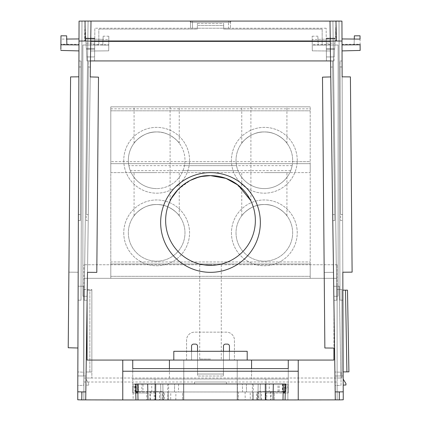 <?xml version="1.0" encoding="UTF-8"?>
<svg xmlns="http://www.w3.org/2000/svg" width="421" height="421" viewBox="0 0 421 421"><rect width="100%" height="100%" fill="white"/><g stroke="black" fill="none" stroke-linecap="round" stroke-linejoin="round"><path stroke-width="0.32" stroke-dasharray="2.1 1.58" d="M136.062 383.999L138.22 383.999L134.925 383.999L135.052 391.577L138.351 391.577L136.099 391.577L136.062 383.999L135.551 383.999L136.109 383.999L136.136 391.577L138.598 391.577L136.751 391.577L136.651 383.999L135.441 383.999L135.578 391.577L136.004 391.577L135.872 383.999L135.441 383.999L135.573 391.577L136.751 391.577M138.22 383.999L138.351 391.577M136.651 383.999L138.467 383.999L138.598 391.577M138.467 383.999L136.109 383.999M253.174 383.999L237.418 383.999L237.418 399.95L253.453 399.95L167.547 399.95L237.418 399.95L237.418 383.999L253.174 383.999L253.453 399.95M283.149 391.577L265.341 391.577L265.193 399.95L257.878 399.95L258.157 383.999L283.28 383.999L273.313 383.999L283.28 383.999L283.001 399.95L273.034 399.95L273.313 383.999L273.034 399.95L273.313 383.999L273.176 391.577L258.026 391.577L258.157 383.999L285.128 383.999L284.996 391.577L266.267 391.577L266.13 383.999L266.267 391.577L258.026 391.577L257.878 399.95L261.309 399.95L261.409 391.577M143.045 383.999L137.72 383.999L143.045 383.999L142.914 391.577L147.824 391.577L147.687 383.999L151.676 383.999L151.807 391.577L147.824 391.577L147.687 383.999L162.843 383.999L135.872 383.999M269.324 383.999L273.313 383.999L273.176 391.577L269.193 391.577L269.324 383.999L151.676 383.999M134.925 383.999L286.269 383.999L282.78 383.999L284.938 383.999L284.901 391.577L282.649 391.577L285.948 391.577L286.075 383.999M151.807 391.577L147.824 391.577L147.966 399.95L137.999 399.95L137.72 383.999L147.687 383.999L147.966 399.95L147.687 383.999L147.824 391.577L149.813 391.577L149.96 399.95L148.802 399.95M284.996 391.577L282.402 391.577L284.864 391.577L284.891 383.999L285.449 383.999L284.938 383.999M284.891 383.999L282.533 383.999L284.349 383.999L284.249 391.577M285.128 383.999L285.559 383.999L285.427 391.577L285.559 383.999L284.349 383.999M183.582 383.999L237.418 383.999L183.582 383.999L183.582 399.95L183.582 383.999M178.593 383.999L246.39 383.999L174.61 383.999L178.593 383.999L178.457 391.972L242.543 391.972L174.468 391.972L174.61 383.999L174.468 391.972L178.457 391.972L178.593 383.999M226.451 383.999L194.549 383.999L226.451 383.999L226.451 382.005L194.549 382.005L194.549 383.999L194.549 382.005L226.451 382.005L226.451 383.999M286.269 383.999L286.133 391.577L285.475 391.577M279.218 391.577L279.091 383.999M142.914 391.577L141.782 391.577L141.909 383.999M135.525 391.577L134.867 391.577L134.731 383.999M141.782 391.577L137.851 391.577M149.96 399.95L154.26 399.95L154.144 391.577L162.974 391.577L154.733 391.577L154.87 383.999L154.733 391.577L136.004 391.577M159.591 391.577L159.691 399.95L163.122 399.95L162.843 383.999L163.122 399.95L155.807 399.95L155.659 391.577L155.807 399.95L160.927 399.95L160.648 383.999L160.79 391.977L260.21 391.977L260.352 383.999L260.073 399.95L265.193 399.95L265.341 391.577L269.193 391.577M260.21 391.977L260.073 399.95L160.927 399.95L160.79 391.977M159.691 399.95L154.26 399.95M266.856 391.577L266.74 399.95L261.309 399.95M266.74 399.95L271.04 399.95L271.187 391.577M273.034 399.95L271.04 399.95M256.521 399.95L250.337 399.95L250.2 391.972L256.389 391.972L256.521 399.95L257.499 399.95L163.501 399.95L164.479 399.95L164.611 391.972L170.8 391.972L170.663 399.95L164.479 399.95M250.337 399.95L170.663 399.95M257.936 399.95L265.472 399.95L265.335 391.972L155.665 391.972L265.335 391.972L265.472 399.95L155.528 399.95L257.936 399.95L258.052 391.972M154.144 391.577L149.813 391.577M168.626 391.972L168.489 399.95L168.626 391.977L252.374 391.972L252.511 399.95L252.374 391.972M242.543 391.972L246.532 391.972L242.543 391.972L242.407 383.999L242.543 391.972M246.39 383.999L246.532 391.972L246.39 383.999M167.49 399.95L167.626 391.972L253.374 391.972L253.51 399.95M167.626 391.972L163.643 391.972L163.501 399.95L163.643 391.972L164.611 391.972M175.799 399.95L175.904 391.972L170.8 391.972M250.2 391.972L238.418 391.972L238.418 399.95L238.418 391.972L182.582 391.972L182.582 399.95L182.582 391.972L175.904 391.972M245.096 391.972L245.201 399.95M257.499 399.95L257.357 391.972L257.499 399.95M155.528 399.95L155.665 391.972L155.528 399.95M256.389 391.972L253.374 391.972M91.004 21.208L85.037 21.05L91.004 21.208L88.089 21.129L91.004 21.208L88.089 21.129L91.004 21.208L87.11 300.236L91.004 21.208L87.11 300.236L91.004 21.208L90.226 76.927L98.503 77.148L96.798 272.387L87.5 272.308L85.826 391.877L81.658 391.914L81.727 399.892L77.743 399.787L78.869 76.832L77.922 348.004L78.869 76.832L70.591 76.901L78.869 76.832L79.064 21.103L78.09 300.157L79.064 21.103L85.037 21.05L84.51 40.99L78.995 41.037L78.959 50.909M77.922 348.004L68.223 347.751L70.591 76.901L78.869 76.832M210.5 264.756L199.733 264.756L210.5 264.756M210.5 359.071L199.733 359.071L210.5 359.071M298.236 399.95L83.884 399.95L337.116 399.95L298.236 399.95L298.236 371.238L288.264 371.238L288.264 379.011L132.736 379.011L132.736 371.238L122.764 371.238L122.764 360.071L298.236 360.071L298.236 399.95L298.236 371.238M237.218 399.95L168.626 399.95L252.374 399.95L237.218 399.95L237.218 360.071L237.218 399.95L237.218 379.011L183.782 379.011L252.374 379.011L168.626 379.011L237.218 379.011L237.218 399.95M122.764 399.95L122.764 360.071L298.236 360.071L288.264 360.071L288.264 379.011L251.574 379.011L251.574 360.071L169.426 360.071L169.426 379.011L132.736 379.011L288.264 379.011L288.264 368.58L288.264 392.972L288.264 379.011L132.736 379.011L132.736 360.071L122.764 360.071L122.764 399.95L122.764 371.238M337.116 399.876L337.116 264.756L337.116 278.318L83.884 278.318L83.884 399.95L83.884 382.005L337.116 382.005L337.116 289.485L337.116 399.95L337.116 278.318L83.884 278.318L83.884 264.756L83.884 399.876M284.275 391.972L285.475 391.972L285.475 383.999L285.475 391.972L258.468 391.972L258.468 399.95L337.116 399.95L337.116 382.005M83.884 382.005L83.884 378.016L341.905 378.016L337.116 378.016L337.116 289.485L337.116 378.016L341.905 378.016L341.905 289.485L337.116 289.485L341.905 289.485L341.905 378.016L83.884 378.016L83.884 289.485L83.884 399.95L162.532 399.95L162.532 391.972L135.525 391.972L135.525 383.999L133.131 383.999L155.065 383.999L135.525 383.999L135.525 391.972L135.525 383.999M247.19 360.071L247.19 351.298L247.19 360.071L173.81 360.071L173.81 351.298L247.19 351.298L247.19 360.071L173.81 360.071L173.81 351.298L173.81 360.071L247.19 360.071L173.81 360.071M183.782 399.95L183.782 360.071L183.782 383.999L252.374 383.999L168.626 383.999L237.218 383.999L183.782 383.999L183.782 360.071L183.782 399.95M132.736 371.238L132.736 360.071L122.764 360.071M288.264 371.238L288.264 360.071L298.236 360.071M83.884 378.016L91.857 378.016L83.884 378.016M337.116 264.756L83.884 264.756L337.116 264.756M337.116 278.318L83.884 278.318L337.116 278.318M137.999 399.95L155.065 399.95L133.131 399.95L133.131 392.972L132.736 392.972L132.736 368.58L132.736 392.972L132.736 386.988L132.736 392.972L135.925 392.972L135.925 399.95M283.144 391.972L265.651 391.972L265.651 399.95L265.651 391.972L258.468 391.972L258.468 399.95L283.001 399.95M341.905 289.485L337.116 289.485L341.905 289.485L341.905 378.016L341.905 289.485M137.877 392.972L146.692 392.972L146.692 399.95L146.692 392.972L155.065 392.972L155.065 399.95L155.065 392.972L133.131 392.972L133.131 383.999L133.131 399.95L162.532 399.95L162.532 391.972L137.856 391.972M83.884 289.485L91.857 289.485L91.857 378.016L91.857 289.485L91.857 378.016L91.857 289.485L83.884 289.485M247.19 351.298L173.81 351.298L247.19 351.298M169.426 368.58L169.426 379.011L251.574 379.011L251.574 368.58M273.313 383.999L155.665 383.999M285.075 399.95L285.475 383.999L287.869 383.999L287.869 392.972L265.935 392.972L283.123 392.972M274.308 399.95L274.308 392.972L274.308 399.95M265.935 399.95L265.935 392.972L265.935 399.95M285.475 383.999L265.935 383.999L287.869 383.999L287.869 399.95L287.869 392.972L288.264 392.972L285.075 392.972M136.725 391.972L135.525 391.972L135.925 391.972L135.925 392.972M155.349 399.95L155.349 391.972L155.349 399.95M237.218 383.999L237.218 360.071L237.218 383.999M265.935 383.999L265.935 379.011L265.935 383.999M155.065 383.999L155.065 379.011L155.065 383.999M284.275 391.577L284.275 386.988L288.264 386.988L284.275 386.988L284.275 392.972M136.725 392.972L132.736 392.972L136.725 392.972L136.725 386.988L132.736 386.988L136.725 386.988L136.725 391.577M160.648 222.483A49.852 49.852 0 0 0 210.5 272.334A49.852 49.852 0 0 0 260.352 222.483A49.852 49.852 0 0 0 210.5 172.636A49.852 49.852 0 0 0 160.648 222.483M223.462 351.298L223.462 374.027L197.538 374.027L197.538 351.298M251.574 360.071L229.445 360.071L229.445 351.298M87.073 302.825L87.073 296.263L82.884 296.263L87.073 296.263L82.884 296.263L82.884 45.021L98.835 45.021L98.835 29.07L197.338 29.07L197.338 23.487L197.338 29.07L197.338 23.487L197.338 25.481L223.662 25.481L223.662 29.07L223.662 25.481L223.662 29.07L322.165 29.07L322.165 45.021L338.116 45.021L338.116 296.263L333.927 296.263L338.116 296.263L333.927 296.263L333.927 348.072M191.555 351.298L191.555 360.071L169.426 360.071M197.538 374.027L197.538 346.115A1.994 1.994 0 0 0 195.544 344.12L193.549 344.12A1.994 1.994 0 0 0 191.555 346.115L191.555 360.071L87.073 360.071L87.073 296.263L82.884 296.263L82.884 45.021L98.835 45.021L98.835 29.07L197.338 29.07L197.338 25.481L223.662 25.481L223.662 23.487L223.662 29.07L322.165 29.07L322.165 45.021L338.116 45.021L338.116 296.263L333.927 296.263L333.927 360.071L229.445 360.071L229.445 346.115A1.994 1.994 0 0 0 227.451 344.12L225.456 344.12A1.994 1.994 0 0 0 223.462 346.115L223.462 376.021L197.538 376.021L197.538 346.115A1.994 1.994 0 0 0 195.544 344.12A1.994 1.994 0 0 1 197.538 346.115L197.538 376.021L223.462 376.021L197.538 376.021L223.462 376.021L223.462 374.027L197.538 374.027L223.462 374.027L223.462 376.021L223.462 374.027L197.538 374.027M197.338 23.487L223.662 23.487L223.662 25.481L197.338 25.481L223.662 25.481L223.662 23.487L197.338 23.487M186.571 360.071L186.571 340.131A7.978 7.978 0 0 1 194.549 332.153L226.451 332.153A7.978 7.978 0 0 1 234.429 340.131L234.429 360.071L234.429 340.131A7.978 7.978 0 0 0 226.451 332.153L194.549 332.153A7.978 7.978 0 0 0 186.571 340.131L186.571 360.071L87.073 360.071L87.073 296.263L87.073 360.071L191.555 360.071L186.571 360.071L186.571 340.131A7.978 7.978 0 0 1 194.549 332.153L226.451 332.153A7.978 7.978 0 0 1 234.429 340.131L234.429 360.071L229.445 360.071L229.445 346.115A1.994 1.994 0 0 0 227.451 344.12A1.994 1.994 0 0 1 229.445 346.115L229.445 360.071L333.927 360.071L234.429 360.071L234.429 340.131A7.978 7.978 0 0 0 226.451 332.153L194.549 332.153A7.978 7.978 0 0 0 186.571 340.131L186.571 360.071M342.815 272.224L352.114 272.145L350.409 76.901L352.114 272.145L342.815 272.224L341.936 21.103L342.91 300.157L341.936 21.103L342.131 76.832L350.409 76.901L352.114 272.145L342.815 272.224L343.231 391.809L339.063 391.919L339.273 399.892L335.284 399.861L330.774 76.927L334.558 348.078L330.774 76.927L322.497 77.148L330.774 76.927L329.996 21.208L333.89 300.236L329.996 21.208L333.89 300.236L329.996 21.208L335.963 21.05L329.996 21.208M334.558 348.078L324.859 347.993L322.497 77.148L330.774 76.927M84.879 21.05L86.968 60.929L84.879 21.05L336.121 21.05L335.79 40.995L342.005 41.047M330.411 51.009L330.327 45.026L318.229 45.131L330.327 45.026C330.222 37.316 330.222 37.316 330.327 45.026C330.222 37.316 330.222 37.316 330.327 45.026C330.438 52.741 330.438 52.741 330.327 45.026C330.438 52.741 330.438 52.741 330.327 45.026L330.322 44.426L330.327 45.026L312.245 45.184C312.314 52.493 312.314 52.493 312.245 45.184C312.314 52.493 312.314 52.493 312.245 45.184L312.172 36.211L312.245 45.184L318.229 45.131L317.839 36.164L318.229 45.131C317.902 37.701 317.902 37.701 318.229 45.131C317.902 37.701 317.902 37.701 318.229 45.131L312.245 45.184L312.298 50.852L330.411 51.009L312.298 50.852M312.172 36.211L317.839 36.164M330.553 61.082L330.638 67.065L330.553 61.082L332.548 61.066L334.69 214.589L332.548 61.066L330.553 61.082M332.695 214.605L330.638 67.065L332.779 220.588L332.695 214.605L334.69 214.589L334.774 220.572L334.69 214.589L332.695 214.605M335.084 385.568L334.895 372.022L335.084 385.568L341.031 385.304L341.031 372.18L334.895 372.022L341.031 372.18L341.031 385.304L335.084 385.568M330.322 44.426L330.243 39.048L312.198 39.521L312.24 44.615L330.322 44.426M333.89 300.236L336.805 300.21L332.911 21.129L336.805 300.21L333.89 300.236M332.911 21.129L336.805 300.21L332.911 21.129M333.5 272.324L324.202 272.403L322.497 77.148L324.202 272.403L333.5 272.324M339.273 399.892L335.284 399.861L343.257 399.787L343.178 375.932L334.948 376L343.178 375.932L343.257 399.787L339.273 399.892L343.257 399.787L343.231 391.809M340.826 375.953L339.258 286.233L333.695 286.28L339.258 286.233L340.826 375.953L339.258 286.233L333.695 286.28L339.258 286.233L340.826 375.953M332.779 220.588L334.774 220.572L332.779 220.588M341.936 21.103L339.021 21.076L341.936 21.103L342.91 300.157L339.994 300.184L339.021 21.076L341.936 21.103L339.021 21.076L339.994 300.184L339.021 21.076L339.994 300.184L342.91 300.157M343.189 379.121L343.21 385.104L343.189 379.121L345.946 383.589L345.957 384.983L343.21 385.104M343.162 371.906L342.878 290.19L343.162 371.906L342.878 290.19L343.162 371.906L346.92 371.875L343.162 371.906L346.92 371.875L345.494 290.164L342.878 290.19L345.494 290.164L346.92 371.875L348.914 371.859L346.92 371.875L345.494 290.164L342.878 290.19M342.02 44.926L360.102 44.768C360.166 52.072 360.166 52.072 360.102 44.768C360.166 52.072 360.166 52.072 360.102 44.768L354.119 44.821C354.424 33.248 354.424 33.248 354.119 44.821L360.102 44.768L354.119 44.821C354.314 37.38 354.314 37.38 354.119 44.821C354.314 37.38 354.314 37.38 354.119 44.821L342.02 44.926L342.02 44.321L342.02 44.926C342.047 52.641 342.047 52.641 342.02 44.926C342.047 52.641 342.047 52.641 342.02 44.926C341.994 37.211 341.994 37.211 342.02 44.926C341.994 37.211 341.994 37.211 342.02 44.926L342.041 50.909L360.15 50.431M360.087 43.221L360.102 44.768L360.097 44.194L342.02 44.321L341.999 38.948M342.615 214.521L342.099 66.965L342.615 214.521L340.621 214.536L340.642 220.52L342.631 220.504L340.642 220.52L340.105 66.981L340.621 214.536L342.615 214.521M342.078 60.982L342.099 66.965L342.078 60.982L340.084 60.998L340.105 66.981L340.084 60.998L342.078 60.982M350.409 76.901L342.131 76.832L350.409 76.901M346.92 371.875L348.914 371.859L347.488 290.148L348.914 371.859L347.488 290.148L345.494 290.164M360.097 44.194L360.087 43.21M354.119 44.821L354.272 39.053M360.102 44.768L360.023 35.796M85.826 391.877L85.716 399.861L81.727 399.892L85.716 399.861L86.052 376L77.822 375.932L77.769 391.809L81.658 391.914M60.977 35.796L60.898 44.768L66.881 44.821L66.644 35.843M60.892 45.647L60.903 44.194L78.98 44.321L78.98 44.926L79.001 38.948L78.09 300.157L79.064 21.103L81.979 21.076L79.064 21.103M78.138 286.201L77.822 375.932L78.138 286.201L77.822 375.932L78.138 286.201L83.7 286.248L78.138 286.201L83.7 286.248L83.7 375.985L77.822 375.932L83.7 375.985L77.822 375.932L83.7 375.985L83.7 286.248L78.138 286.201M77.743 399.787L77.822 375.932L86.052 376L85.716 399.861L77.743 399.787L81.727 399.892M78.922 60.982L78.901 66.965L78.922 60.982L80.916 60.998L80.379 214.536L80.916 60.998L78.922 60.982M78.385 214.521L78.901 66.965L78.369 220.504L78.385 214.521L80.379 214.536L80.358 220.52L80.379 214.536L78.385 214.521M77.79 385.494L77.838 371.948L77.79 385.494L83.742 385.341L83.974 372.217L77.838 371.948L83.974 372.217L83.742 385.341L77.79 385.494M79.001 38.948L60.95 39.1L60.898 44.768L66.881 44.821C66.686 37.38 66.686 37.38 66.881 44.821C66.686 37.38 66.686 37.38 66.881 44.821L78.98 44.926C78.953 52.641 78.953 52.641 78.98 44.926C79.006 37.211 79.006 37.211 78.98 44.926L60.898 44.768L60.861 49.073M78.09 300.157L81.006 300.184L81.979 21.076L81.006 300.184L78.09 300.157M81.979 21.076L81.006 300.184L81.979 21.076M78.185 272.245L68.886 272.161L70.591 76.901L68.886 272.161L78.185 272.245M83.7 375.985L83.7 286.248L83.7 375.985M78.369 220.504L80.358 220.52L78.369 220.504M60.882 46.815L60.877 47.199M60.871 47.926L60.861 48.883M60.861 49.162L60.85 50.431M90.226 76.927L87.5 272.308L90.226 76.927L98.503 77.148L90.226 76.927M86.005 379.195L85.921 385.178L86.005 379.195M86.105 371.98L87.247 290.269L86.105 371.98L87.247 290.269L86.105 371.98L89.862 372.011L89.862 290.29L87.247 290.269L91.857 290.306L89.862 290.29L89.862 372.011L86.105 371.98L91.857 372.032L89.862 372.011L89.862 290.29L87.247 290.269L91.857 290.306L89.862 290.29L89.862 372.011L86.105 371.98M108.702 50.852L108.829 36.211L108.755 45.184L90.673 45.026L108.755 45.184L108.76 44.615L108.755 45.184C108.686 52.493 108.686 52.493 108.755 45.184C108.686 52.493 108.686 52.493 108.755 45.184L102.771 45.131C103.277 33.569 103.277 33.569 102.771 45.131C103.277 33.569 103.277 33.569 102.771 45.131L108.755 45.184L102.771 45.131C103.098 37.701 103.098 37.701 102.771 45.131C103.098 37.701 103.098 37.701 102.771 45.131L90.673 45.026L90.678 44.426L90.673 45.026C90.562 52.741 90.562 52.741 90.673 45.026C90.562 52.741 90.562 52.741 90.673 45.026C90.778 37.316 90.778 37.316 90.673 45.026C90.778 37.316 90.778 37.316 90.673 45.026L90.589 51.009L108.702 50.852L90.589 51.009M90.757 39.048L108.802 39.521L108.76 44.615L90.678 44.426L90.757 39.048L103.024 39.369M88.305 214.605L90.362 67.065L88.305 214.605L86.31 214.589L86.226 220.572L88.221 220.588L86.226 220.572L88.368 67.044L86.31 214.589L88.305 214.605M90.447 61.082L90.362 67.065L90.447 61.082L88.452 61.066L88.368 67.044L88.452 61.066L90.447 61.082M96.798 272.387L98.503 77.148L96.798 272.387L87.5 272.308L96.798 272.387M84.195 300.21L88.089 21.129L84.195 300.21L88.089 21.129L84.195 300.21L87.11 300.236L84.195 300.21M88.673 385.104L85.921 385.178L88.673 385.104L88.684 383.705L88.673 385.104M86.131 379.195L88.684 383.705L86.131 379.195M89.862 372.011L91.857 372.032L89.862 372.011M91.857 290.306L91.857 372.032L91.857 290.306M123.763 232.855A32.901 32.901 0 0 0 156.665 265.756A32.901 32.901 0 0 0 189.561 232.855A32.901 32.901 0 0 0 156.665 199.954A32.901 32.901 0 0 0 123.763 232.855A32.901 32.901 0 0 0 156.665 265.756A32.901 32.901 0 0 0 189.561 232.855A32.901 32.901 0 0 0 156.665 199.954A32.901 32.901 0 0 0 123.763 232.855M123.763 160.275A32.901 32.901 0 0 0 156.665 193.176A32.901 32.901 0 0 0 189.561 160.275A32.901 32.901 0 0 0 156.665 127.374A32.901 32.901 0 0 0 123.763 160.275A32.901 32.901 0 0 0 156.665 193.176A32.901 32.901 0 0 0 189.561 160.275A32.901 32.901 0 0 0 156.665 127.374A32.901 32.901 0 0 0 123.763 160.275M231.439 160.275A32.901 32.901 0 0 0 264.335 193.176A32.901 32.901 0 0 0 297.237 160.275A32.901 32.901 0 0 0 264.335 127.374A32.901 32.901 0 0 0 231.439 160.275A32.901 32.901 0 0 0 264.335 193.176A32.901 32.901 0 0 0 297.237 160.275A32.901 32.901 0 0 0 264.335 127.374A32.901 32.901 0 0 0 231.439 160.275M231.439 232.855A32.901 32.901 0 0 0 264.335 265.756A32.901 32.901 0 0 0 297.237 232.855A32.901 32.901 0 0 0 264.335 199.954A32.901 32.901 0 0 0 231.439 232.855A32.901 32.901 0 0 0 264.335 265.756A32.901 32.901 0 0 0 297.237 232.855A32.901 32.901 0 0 0 264.335 199.954A32.901 32.901 0 0 0 231.439 232.855M223.462 346.115L223.462 374.027L223.462 346.115A1.994 1.994 0 0 1 225.456 344.12L227.451 344.12L225.456 344.12A1.994 1.994 0 0 0 223.462 346.115M333.927 296.263L333.927 360.071L333.927 296.263M338.116 45.021L338.116 296.263L338.116 45.021L322.165 45.021L338.116 45.021M322.165 29.07L322.165 45.021L322.165 29.07L223.662 29.07L322.165 29.07M98.835 29.07L197.338 29.07L98.835 29.07L98.835 45.021L98.835 29.07M82.884 45.021L98.835 45.021L82.884 45.021L82.884 296.263L82.884 45.021M191.555 346.115L191.555 360.071L191.555 346.115A1.994 1.994 0 0 1 193.549 344.12L195.544 344.12L193.549 344.12A1.994 1.994 0 0 0 191.555 346.115M94.757 38.6L85.8 38.6L86.31 48.362L85.773 38.127L85.8 38.6L85.773 38.127L85.8 38.6L94.757 38.6L85.8 38.6L94.757 38.6L94.672 48.362L94.757 38.6L94.672 48.362L86.31 48.362L94.672 48.362L94.757 38.6M326.243 38.6L335.2 38.6L334.242 56.94L336.121 21.05L334.242 56.94L334.632 49.441L326.338 49.441L326.401 56.94L326.264 40.99L326.401 56.94L334.242 56.94L335.179 38.995L334.242 56.94L326.401 56.94L326.338 49.441L334.632 49.441L326.338 49.441L326.401 56.94L326.243 38.995L335.179 38.995L334.963 43.131L335.179 38.995L326.243 38.995L335.179 38.995L326.243 38.995L335.179 38.995L326.243 38.995L326.401 56.94L334.242 56.94L326.401 56.94L334.242 56.94L326.401 56.94L326.338 49.441L334.632 49.441L335.227 38.127L335.2 38.6L335.227 38.127L335.2 38.6L326.243 38.6L335.2 38.6L326.243 38.6L326.328 48.568L326.243 38.6L326.328 48.568L334.679 48.568L326.328 48.568L326.243 38.6M228.55 21.05L189.261 21.05L228.55 21.05L228.55 22.224L228.55 21.05L228.55 22.224L229.961 22.218L228.55 22.224L228.55 21.05M190.192 21.05L192.45 21.05L190.192 21.05A1.195 0.847 90 0 1 191.039 22.218L190.455 22.224A1.195 1.195 0 0 0 189.261 21.05A1.195 1.195 0 0 1 190.455 22.224L192.45 22.224L192.45 21.05L192.45 22.224L191.039 22.218A1.195 0.847 -90 0 0 190.192 21.05M231.739 21.05L230.808 21.05L231.739 21.05A1.195 1.195 0 0 0 230.545 22.224L229.961 22.218L230.545 22.224A1.195 1.195 0 0 1 231.739 21.05A1.195 1.195 0 0 0 230.545 22.224A1.195 1.195 0 0 1 231.739 21.05M330.548 60.929L334.032 60.929L335.053 41.39L334.032 60.929L86.968 60.929L94.562 60.929L94.757 38.995L94.562 60.929L86.968 60.929L85.821 38.995L86.758 56.94L86.31 48.362L94.672 48.362L86.31 48.362L86.758 56.94L85.821 38.995L86.968 60.929L90.452 60.929M230.545 22.224L228.55 22.224L230.545 22.224L230.44 28.228L230.545 22.224M192.45 22.224L192.45 21.05L192.45 22.224L190.455 22.224A1.195 1.195 0 0 0 189.261 21.05A1.195 1.195 0 0 1 190.455 22.224L228.55 22.224L192.45 22.224L228.55 22.224L192.45 22.224L192.555 28.228L228.445 28.228L190.56 28.228L190.455 22.224L190.56 28.228L190.455 22.224L190.56 28.228L192.555 28.228L192.45 22.224M90.72 41.39L330.28 41.39M94.562 60.929L334.032 60.929L94.562 60.929L94.846 28.228L94.562 60.929M94.757 38.995L85.821 38.995L94.757 38.995L85.821 38.995L94.757 38.995L94.599 56.94L86.758 56.94L94.599 56.94L86.758 56.94L94.599 56.94L94.757 38.995L94.599 56.94L86.758 56.94L94.599 56.94L86.758 56.94L94.599 56.94L94.667 49.273L86.358 49.273L94.667 49.273L94.599 56.94L94.757 38.995L85.821 38.995L94.757 38.995M86.358 49.273L94.667 49.273L86.358 49.273M326.28 43.131L326.438 60.929L326.243 38.995L326.28 43.131L334.963 43.131L326.28 43.131M334.679 48.568L326.328 48.568L334.679 48.568M334.242 56.94L326.401 56.94L334.242 56.94M326.259 40.879L326.438 60.929L326.154 28.228L326.259 40.879L94.741 40.879L326.259 40.879M94.672 48.362L94.667 49.273L94.672 48.362M85.773 38.127L94.762 38.127L85.773 38.127M326.243 38.995L326.264 40.99L326.243 38.995M326.338 49.441L326.328 48.568L326.338 49.441M335.227 38.127L326.238 38.127L335.227 38.127M228.445 28.228L230.44 28.228L228.445 28.228L230.44 28.228L228.445 28.228L228.55 22.224L228.445 28.228M326.154 28.228L94.846 28.228L326.154 28.228M190.56 28.228L192.555 28.228L190.56 28.228M210.5 106.834L170.1 106.834L210.5 106.834M170.1 106.834L170.1 200.975L170.394 200.385M170.947 199.317L171.573 198.18M178.299 189.255L190.481 180.341M197.512 177.546L201.896 176.457M264.335 172.636L286.922 172.636L264.335 172.636M264.335 204.538C251.353 204.022 241.97 214.894 241.754 215.773C241.959 214.947 251.274 204.027 264.335 204.538C251.353 204.022 241.97 214.894 241.754 215.773C241.959 214.947 251.274 204.027 264.335 204.538A28.312 28.312 0 0 1 292.653 232.855A28.312 28.312 0 0 1 264.335 261.167A28.312 28.312 0 0 1 236.023 232.855A28.312 28.312 0 0 1 264.335 204.538C277.339 204.022 286.717 214.915 286.922 215.773C286.706 214.91 277.344 204.022 264.335 204.538C277.339 204.022 286.717 214.915 286.922 215.773C286.706 214.91 277.344 204.022 264.335 204.538A28.312 28.312 0 0 1 292.653 232.855A28.312 28.312 0 0 1 264.335 261.167A28.312 28.312 0 0 1 236.023 232.855A28.312 28.312 0 0 1 264.335 204.538M156.665 172.636L134.078 172.636L156.665 172.636M156.665 204.538C143.682 204.022 134.294 214.894 134.078 215.773C134.283 214.947 143.598 204.027 156.665 204.538C143.682 204.022 134.294 214.894 134.078 215.773C134.283 214.947 143.598 204.027 156.665 204.538A28.312 28.312 0 0 1 184.977 232.855A28.312 28.312 0 0 1 156.665 261.167A28.312 28.312 0 0 1 128.347 232.855A28.312 28.312 0 0 1 156.665 204.538C169.663 204.022 179.041 214.915 179.246 215.773C179.03 214.91 169.668 204.022 156.665 204.538C169.663 204.022 179.041 214.915 179.246 215.773C179.03 214.91 169.668 204.022 156.665 204.538A28.312 28.312 0 0 1 184.977 232.855A28.312 28.312 0 0 1 156.665 261.167A28.312 28.312 0 0 1 128.347 232.855A28.312 28.312 0 0 1 156.665 204.538M156.665 106.834L134.078 106.834L156.665 106.834M156.665 131.957C143.682 131.441 134.294 142.314 134.078 143.193C134.283 142.366 143.598 131.447 156.665 131.957C143.682 131.441 134.294 142.314 134.078 143.193C134.283 142.366 143.598 131.447 156.665 131.957A28.312 28.312 0 0 0 128.384 161.669L128.863 165.658A28.312 28.312 0 0 0 130.315 170.642L131.189 172.636A28.312 28.312 0 0 0 156.665 188.587A28.312 28.312 0 0 1 128.347 160.275A28.312 28.312 0 0 1 156.665 131.957A28.312 28.312 0 0 1 184.977 160.275A28.312 28.312 0 0 1 156.665 188.587A28.312 28.312 0 0 0 182.135 172.636L238.865 172.636L237.991 170.642A28.312 28.312 0 0 1 236.539 165.658L236.06 161.669A28.312 28.312 0 0 1 264.335 131.957C251.353 131.441 241.97 142.314 241.754 143.193C241.959 142.366 251.274 131.447 264.335 131.957C251.353 131.441 241.97 142.314 241.754 143.193C241.959 142.366 251.274 131.447 264.335 131.957A28.312 28.312 0 0 1 292.653 160.275A28.312 28.312 0 0 1 264.335 188.587A28.312 28.312 0 0 1 236.023 160.275A28.312 28.312 0 0 1 264.335 131.957C277.339 131.441 286.717 142.335 286.922 143.193C286.706 142.33 277.344 131.441 264.335 131.957C277.339 131.441 286.717 142.335 286.922 143.193C286.706 142.33 277.344 131.441 264.335 131.957A28.312 28.312 0 0 1 292.616 161.669L310.198 161.669L310.198 163.664L310.198 106.834L310.198 276.323L310.198 106.834L310.198 161.669L110.802 161.669L110.802 106.834L310.198 106.834L110.802 106.834L110.802 276.323L110.802 106.834L310.198 106.834L110.802 106.834L110.802 172.636L182.135 172.636L183.009 170.642A28.312 28.312 0 0 0 184.461 165.658L184.772 163.664L236.228 163.664L184.772 163.664L184.94 161.669A28.312 28.312 0 0 0 156.665 131.957C169.663 131.441 179.041 142.335 179.246 143.193C179.03 142.33 169.668 131.441 156.665 131.957C169.663 131.441 179.041 142.335 179.246 143.193C179.03 142.33 169.668 131.441 156.665 131.957M264.335 106.834L286.922 106.834L264.335 106.834M165.637 220.493A44.863 44.863 0 0 0 210.5 265.356A44.863 44.863 0 0 0 255.363 220.493A44.863 44.863 0 0 0 210.5 175.625A44.863 44.863 0 0 0 165.637 220.493M128.384 161.669L110.802 161.669L110.802 163.664L310.198 163.664L292.448 163.664L292.137 165.658A28.312 28.312 0 0 1 290.685 170.642L289.811 172.636A28.312 28.312 0 0 1 238.865 172.636L310.198 172.636L310.198 163.664L310.198 172.636L110.802 172.636L110.802 163.664L310.198 163.664L292.448 163.664L292.616 161.669M110.802 110.823L310.198 110.823L110.802 110.823M310.198 278.318L310.198 263.962L310.198 278.318L110.802 278.318L110.802 276.323L110.802 278.318L310.198 278.318L110.802 278.318L110.802 263.962L110.802 278.318L310.198 278.318M110.802 261.967L110.802 263.962L110.802 261.967L310.198 261.967L310.198 263.962L310.198 261.967L110.802 261.967M210.5 175.625L224.751 177.951L236.376 183.84L249.695 198.659M278.086 391.577L277.955 383.999M162.948 391.972L163.064 399.95M159.654 391.972L159.512 399.95M261.488 399.95L261.346 391.972M270.571 391.577L270.471 399.95M150.529 399.95L150.429 391.577M335.79 40.995L330.274 41.142M339.063 391.919L335.174 391.883M330.638 67.065L332.632 67.044L330.638 67.065M342.099 66.965L340.105 66.981L342.099 66.965M84.51 40.99L90.725 41.153M78.901 66.965L80.895 66.981L78.901 66.965M90.362 67.065L88.368 67.044L90.362 67.065M330.269 40.99L90.731 40.99M229.961 22.218A1.195 0.847 90 0 1 230.808 21.05A1.195 0.847 -90 0 0 229.961 22.218M86.037 43.131L94.72 43.131L86.037 43.131M85.926 40.99L94.736 40.99L85.926 40.99M326.264 40.99L335.074 40.99L326.264 40.99M183.009 170.642L237.991 170.642M290.685 170.642L130.315 170.642M184.461 165.658L236.539 165.658M292.137 165.658L128.863 165.658M184.94 161.669L236.06 161.669M110.802 108.829L310.198 108.829M110.802 276.323L310.198 276.323L110.802 276.323M110.802 263.962L310.198 263.962L110.802 263.962M282.533 383.999L282.402 391.577M282.78 383.999L282.649 391.577M167.826 383.999L167.547 399.95M285.317 391.577L285.449 383.999M135.683 391.577L135.551 383.999M174.468 391.972L174.61 383.999L174.468 391.972M199.733 359.071L199.733 264.756M168.626 399.95L168.626 383.999M252.374 399.95L252.374 383.999M221.267 359.071L221.267 264.756M317.976 39.369L330.243 39.048M108.829 36.211L103.161 36.164M241.754 215.773L241.754 172.636M134.078 215.773L134.078 172.636M134.078 143.193L134.078 106.834M241.754 143.193L241.754 106.834M286.922 143.193L286.922 106.834M179.246 143.193L179.246 106.834M179.246 215.773L179.246 172.636M286.922 215.773L286.922 172.636M250.9 200.975L250.9 106.834"/><path stroke-width="0.63" d="M148.802 399.95L147.966 399.95L147.687 383.999L155.665 383.999L135.525 383.999L137.72 383.999L137.999 399.95L155.665 399.95L155.665 383.999L273.313 383.999L273.034 399.95L283.001 399.95L283.28 383.999L285.475 383.999L273.313 383.999M285.475 391.577L283.149 391.577M265.335 383.999L265.335 399.95L273.034 399.95M265.335 399.95L155.665 399.95M137.851 391.577L135.525 391.577M78.869 76.832L70.591 76.901L68.223 347.751L77.922 348.004M283.001 399.95L337.116 399.876M298.236 399.95L298.236 360.071L288.264 360.071L288.264 368.58L132.736 368.58L132.736 360.071L122.764 360.071L122.764 399.95L83.884 399.876M122.764 399.95L137.999 399.95M251.574 368.58L251.574 360.071L169.426 360.071L169.426 368.58M251.574 360.071L288.264 360.071L288.264 368.58M132.736 368.58L132.736 360.071L169.426 360.071M285.075 399.95L285.475 383.999M122.764 371.238L298.236 371.238M135.525 383.999L135.925 399.95M283.123 392.972L285.075 392.972M283.144 391.972L284.275 391.972M137.856 391.972L136.725 391.972M135.925 392.972L137.877 392.972M173.81 360.071L173.81 351.298L247.19 351.298L247.19 360.071M284.275 392.972L284.275 391.577M136.725 391.577L136.725 392.972M160.648 222.483A49.852 49.852 0 0 0 210.5 272.334A49.852 49.852 0 0 0 260.352 222.483A49.852 49.852 0 0 0 210.5 172.636A49.852 49.852 0 0 0 160.648 222.483M229.445 351.298L229.445 346.115A1.994 1.994 0 0 0 227.451 344.12L225.456 344.12A1.994 1.994 0 0 0 223.462 346.115L223.462 351.298M333.927 348.072L333.927 360.071L298.236 360.071M122.764 360.071L87.073 360.071L87.073 302.825M197.538 351.298L197.538 346.115A1.994 1.994 0 0 0 195.544 344.12L193.549 344.12A1.994 1.994 0 0 0 191.555 346.115L191.555 351.298M330.774 76.927L322.497 77.148L324.859 347.993L334.558 348.078M329.996 21.208L335.284 399.861L339.273 399.892L339.342 391.919L335.174 391.883M339.273 399.892L343.257 399.787L342.815 272.224L352.114 272.145L350.409 76.901L342.131 76.832L341.936 21.103L335.963 21.05L336.49 40.995L342.005 41.042M342.91 300.157L342.815 272.224M341.936 21.103L84.879 21.05M343.189 379.121L345.946 383.589L345.957 384.983L343.21 385.104M343.162 371.906L346.92 371.875L345.494 290.164L342.878 290.19M345.494 290.164L347.488 290.148L348.914 371.859L346.92 371.875M360.097 44.194L360.15 50.436L342.041 50.909M354.272 39.053L354.356 35.843L360.023 35.796L360.05 39.1L341.999 38.948L354.272 39.053M79.064 21.103L78.995 41.053L85.21 41L85.037 21.05L79.064 21.103L77.743 399.787L81.727 399.892L81.937 391.919L77.769 391.809L77.743 399.787M78.98 44.926C78.953 52.641 78.953 52.641 78.98 44.926L60.898 44.768C60.834 52.072 60.834 52.072 60.898 44.768L60.977 35.796L66.644 35.843L66.881 44.821L60.898 44.768L60.882 46.815M81.727 399.892L85.716 399.861L87.5 272.308L96.798 272.387L98.503 77.148L90.226 76.927L91.004 21.208M60.85 50.436L78.959 50.909L60.85 50.431M60.861 49.073L60.892 45.647M60.877 47.199L60.871 47.926M60.861 48.883L60.861 49.162M330.28 41.39L90.72 41.39M90.452 60.929L330.548 60.929M250.663 200.496L238.26 185.245L226.035 178.399L210.5 175.625C186.235 174.499 170.658 197.475 170.1 200.975C170.747 197.286 186.329 174.526 210.5 175.625L201.896 176.457M170.394 200.385L170.947 199.317M171.573 198.18L178.299 189.255M190.481 180.341L197.512 177.546M255.363 220.493A44.863 44.863 0 0 1 210.5 265.356A44.863 44.863 0 0 1 165.637 220.493A44.863 44.863 0 0 1 210.5 175.625A44.863 44.863 0 0 1 255.363 220.493M249.695 198.659L250.627 200.428M343.231 391.814L339.342 391.919M336.49 40.995L330.274 41.158M360.102 44.768L342.02 44.926M85.826 391.888L81.937 391.919M85.21 41L90.725 41.142M90.731 40.99L330.269 40.99M66.728 39.053L79.001 38.943"/></g></svg>
